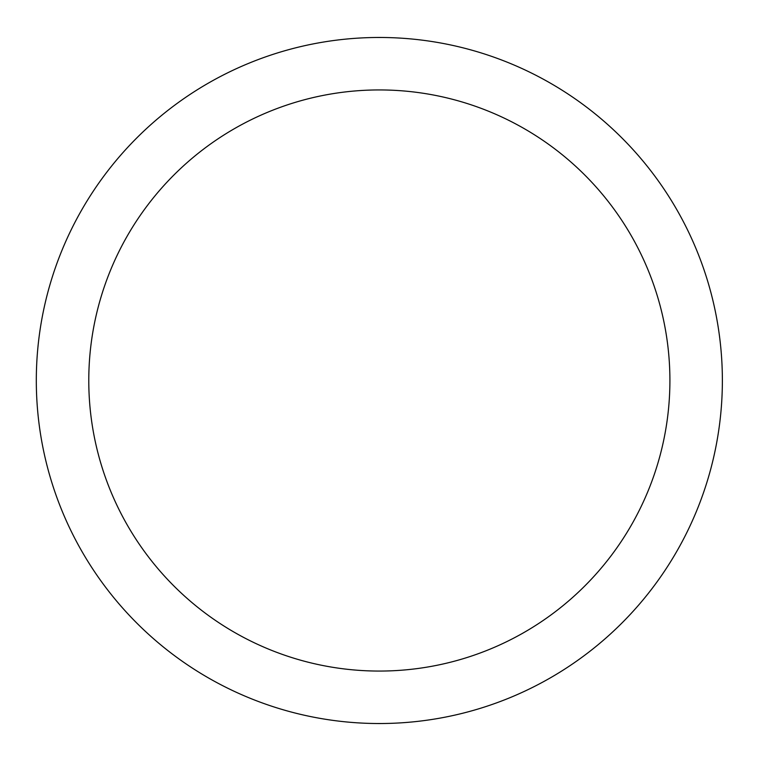 <?xml version="1.0" encoding="UTF-8"?>
<svg xmlns="http://www.w3.org/2000/svg" width="761" height="761" viewBox="0 0 761 761"><rect width="100%" height="100%" fill="white"/><g stroke="black" fill="none" stroke-linecap="round" stroke-linejoin="round"><path stroke-width="1.14" d="M669.908 380.5A290.569 290.569 0 0 0 234.055 128.866A290.569 290.569 0 0 0 234.055 632.134A290.569 290.569 0 0 0 669.908 380.5M722.37 380.5A343.03 343.03 0 0 0 207.829 83.425A343.03 343.03 0 0 0 207.829 677.575A343.03 343.03 0 0 0 722.37 380.5"/></g></svg>
